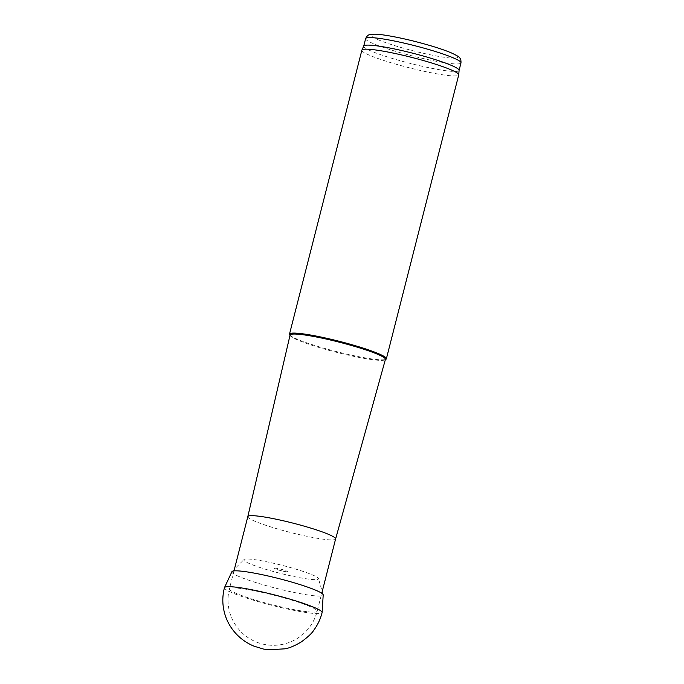 <?xml version="1.0" encoding="UTF-8"?>
<svg xmlns="http://www.w3.org/2000/svg" width="684" height="684" viewBox="0 0 684 684"><rect width="100%" height="100%" fill="white"/><g stroke="black" fill="none" stroke-linecap="round" stroke-linejoin="round"><path stroke-width="0.51" stroke-dasharray="3.42 2.56" d="M286.057 571.687A6.669 0.71 -165.7 0 0 284.399 570.191A6.669 0.71 -165.7 0 0 275.165 568.165A6.669 0.71 -165.7 0 0 277.533 569.712A6.669 0.71 -165.7 0 0 286.057 571.687M224.446 587.693A50.385 5.378 -165.7 0 0 248.292 598.62A50.385 5.378 -165.7 0 0 311.759 613.249A50.385 5.378 -165.7 0 0 322.096 612.582M231.902 571.713A47.119 5.027 -165.7 0 0 252.772 581.571A47.119 5.027 -165.7 0 0 313.52 595.696A47.119 5.027 -165.7 0 0 323.199 594.977M259.099 567.198A38.526 4.113 -165.7 0 0 310.553 579.339A38.526 4.113 -165.7 0 0 318.393 578.442A38.526 4.113 -165.7 0 0 282.141 565.335A38.526 4.113 -165.7 0 0 244.034 559.486A38.526 4.113 -165.7 0 0 259.099 567.198M363.751 46.033A49.197 5.25 -165.7 0 0 363.717 46.127A49.197 5.25 -165.7 0 0 395.249 59.311A49.197 5.25 -165.7 0 0 448.969 71.076A49.197 5.25 -165.7 0 0 459.067 70.426A49.197 5.25 -165.7 0 0 459.084 70.332M361.87 50.197A49.983 5.335 -165.7 0 0 393.907 63.595A49.983 5.335 -165.7 0 0 448.482 75.548A49.983 5.335 -165.7 0 0 458.733 74.889M289.64 334.741A49.983 5.335 -165.7 0 0 324.011 348.224A49.983 5.335 -165.7 0 0 376.114 359.459A49.983 5.335 -165.7 0 0 385.947 359.288M290.067 335.066A49.197 5.25 -165.7 0 0 290.204 335.673A49.197 5.25 -165.7 0 0 324.036 348.951A49.197 5.25 -165.7 0 0 375.328 360.006A49.197 5.25 -165.7 0 0 385.007 359.835A49.197 5.25 -165.7 0 0 385.417 359.374M247.822 516.608L247.822 516.617A45.298 4.831 -165.7 0 0 276.9 528.758A45.298 4.831 -165.7 0 0 326.311 539.573A45.298 4.831 -165.7 0 0 335.605 538.992L335.605 538.983M307.903 611.804A45.298 4.831 -165.7 0 0 317.188 611.214A45.298 4.831 -165.7 0 0 300.336 602.903A45.298 4.831 -165.7 0 0 254.593 590.805A45.298 4.831 -165.7 0 0 229.405 588.839A45.298 4.831 -165.7 0 0 258.441 600.979A45.298 4.831 -165.7 0 0 307.903 611.804M448.465 57.815A44.511 4.754 -165.7 0 0 420.463 42.895A44.511 4.754 -165.7 0 0 374.447 37.996A44.511 4.754 -165.7 0 0 448.465 57.815M365.632 38.603A49.197 5.25 -165.7 0 0 397.173 51.787A49.197 5.25 -165.7 0 0 450.893 63.552A49.197 5.25 -165.7 0 0 460.982 62.902M323.199 594.875L318.393 578.442M231.962 571.619L244.034 559.486M287.425 571.602C289.033 572.747 274.164 569.293 274.506 568.31M233.979 570.918L229.405 588.839A45.298 45.298 0 0 0 262.109 643.918A45.298 45.298 0 0 0 317.188 611.214L321.762 593.293"/><path stroke-width="1.03" d="M322.096 612.582A50.385 5.378 -165.7 0 0 322.104 612.479A50.385 5.378 -165.7 0 0 274.6 594.935A50.385 5.378 -165.7 0 0 224.489 587.599A50.385 5.378 -165.7 0 0 224.446 587.693C221.924 597.517 222.351 607.212 225.711 616.788C227.917 622.91 231.252 628.442 235.715 633.375C240.905 639.018 247.009 643.285 254.012 646.166L263.314 649.013L268.41 649.8L284.963 648.825C289.289 648.116 294.701 645.841 301.191 641.994C307.877 637.069 312.092 633.119 313.819 630.152C317.744 624.851 320.505 618.994 322.096 612.582M322.104 612.479L323.199 594.977A47.119 5.027 -165.7 0 0 323.199 594.875A47.119 5.027 -165.7 0 0 278.773 578.57A47.119 5.027 -165.7 0 0 231.962 571.619A47.119 5.027 -165.7 0 0 231.902 571.713L224.489 587.599M385.34 359.639L385.947 359.288A49.983 5.335 -165.7 0 0 386.366 358.801L458.733 74.889A49.983 5.335 -165.7 0 0 458.75 74.787L459.084 70.332A49.197 5.25 -165.7 0 0 412.683 53.19A49.197 5.25 -165.7 0 0 363.751 46.033L361.904 50.103A49.983 5.335 -165.7 0 0 361.87 50.197L289.503 334.108A49.983 5.335 -165.7 0 0 289.64 334.741L289.999 335.34M458.75 74.787A49.983 5.335 -165.7 0 0 411.623 57.379A49.983 5.335 -165.7 0 0 361.904 50.103M386.366 358.801A49.983 5.335 -165.7 0 0 339.255 341.29A49.983 5.335 -165.7 0 0 289.503 334.108M233.979 570.918L247.822 516.608A45.298 4.831 -165.7 0 1 292.906 523.106A45.298 4.831 -165.7 0 1 335.605 538.983A45.298 4.831 -165.7 0 0 335.605 538.983L385.417 359.374A49.197 5.25 -165.7 0 0 339.042 342.12A49.197 5.25 -165.7 0 0 290.067 335.066L247.822 516.608A45.298 4.831 -165.7 0 0 247.822 516.617M365.632 38.603C366.829 36.209 368.103 34.91 369.463 34.704L372.301 34.2C376.097 33.995 381.817 34.568 389.461 35.91C401.226 37.979 413.863 40.946 427.38 44.785C437.307 47.641 445.267 50.334 451.235 52.848C457.015 55.558 459.828 57.242 459.691 57.883C460.631 58.585 461.067 60.26 460.982 62.902A49.197 5.25 -165.7 0 0 414.607 45.666A49.197 5.25 -165.7 0 0 365.632 38.603L363.726 46.076M460.982 62.902L459.075 70.384M335.605 538.983L321.762 593.293"/></g></svg>
